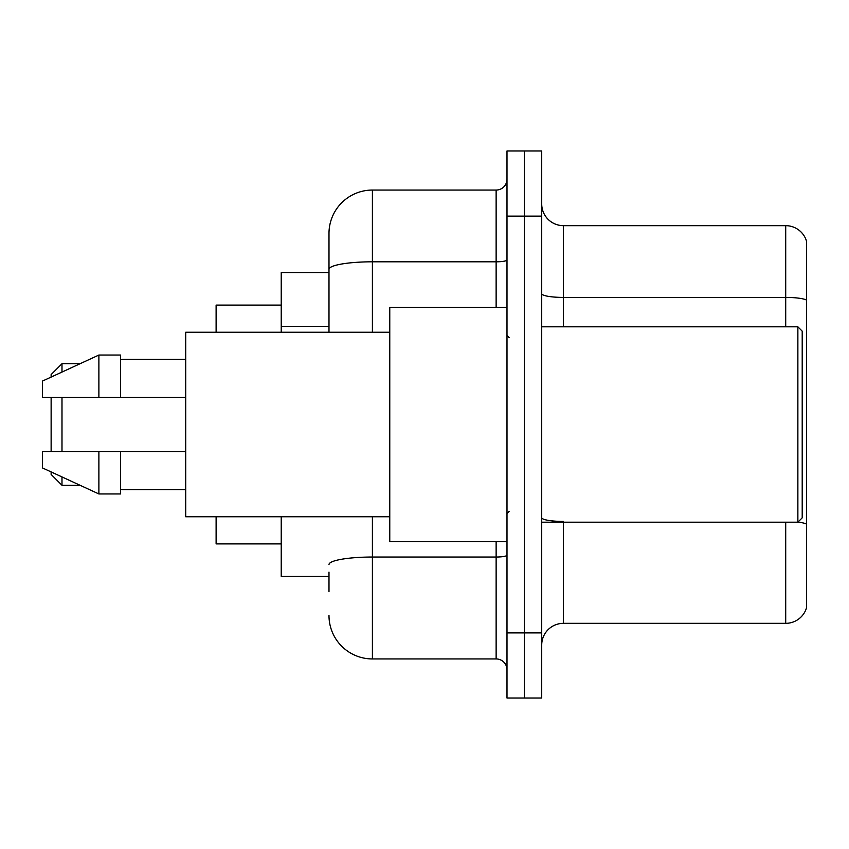 <?xml version="1.0" encoding="UTF-8"?>
<svg xmlns="http://www.w3.org/2000/svg" width="849" height="849" viewBox="0 0 849 849"><rect width="100%" height="100%" fill="white"/><g stroke="black" fill="none" stroke-linecap="round" stroke-linejoin="round"><path stroke-width="1.27" d="M328.988 311.169L328.988 257.353L328.988 272.55L281.231 272.55L281.231 332.246M328.988 576.45L281.231 576.45L281.231 516.754M328.988 591.647L328.988 572.109M506.991 632.887L506.991 698.016L524.353 698.016L524.353 632.887L524.353 698.016L541.715 698.016L541.715 632.887L524.353 632.887L524.353 216.113L524.353 632.887L506.991 632.887L506.991 216.113L524.353 216.113L524.353 150.984L524.353 216.113L541.715 216.113L541.715 632.887M541.715 216.113L541.715 150.984L506.991 150.984L506.991 216.113M372.403 516.754L372.403 658.941L496.134 658.941L496.134 541.715M328.988 332.246L328.988 233.475A43.416 43.416 0 0 1 372.403 190.059L496.134 190.059A10.857 10.857 0 0 0 506.991 179.203M328.988 233.475L328.988 257.353M506.991 669.797A10.857 10.857 0 0 0 496.134 658.941M372.403 658.941A43.416 43.416 0 0 1 328.988 615.525M541.715 645.049A21.703 21.703 0 0 1 563.428 623.336L785.707 623.336L785.707 522.188M806.55 241.286A21.703 21.703 0 0 0 785.707 225.664A21.703 21.703 0 0 1 806.55 241.286L806.55 607.714A21.703 21.703 0 0 1 785.707 623.336M806.55 300.122A21.703 3.767 180 0 0 785.707 297.415L785.707 225.664L563.428 225.664A21.703 21.703 0 0 1 541.715 203.951A21.703 21.703 0 0 0 563.428 225.664L563.428 326.812M51.131 397.364L51.131 451.636M51.131 471.927L51.131 474.432L61.988 485.278L80.071 485.278M61.988 397.364L61.988 451.636M61.988 476.936L61.988 485.278M216.113 516.754L216.113 543.891L281.231 543.891M281.231 305.109L216.113 305.109L216.113 332.246M51.131 377.073L51.131 374.568L61.988 363.722L61.988 372.064M797.869 326.812L802.209 331.163L802.209 517.837L797.869 522.188L797.869 326.812L541.715 326.812M506.991 307.285L389.765 307.285L389.765 541.715L506.991 541.715M389.765 332.246L185.719 332.246L185.719 516.754L389.765 516.754M98.887 397.364L42.45 397.364L42.45 381.084L98.887 355.041L98.887 397.364L185.719 397.364M98.887 355.041L120.6 355.041L120.6 397.364M185.719 451.636L120.6 451.636L120.6 493.959L98.887 493.959L98.887 451.636L42.45 451.636L42.45 467.916L98.887 493.959M42.45 451.636L56.819 451.636M120.6 451.636L98.887 451.636M328.988 326.366L281.231 326.366M506.991 555.15A10.857 1.889 0 0 1 496.134 557.029L372.403 557.029A43.416 7.535 180 0 0 328.988 564.574M372.403 190.059L372.403 261.81L496.134 261.81L496.134 190.059M328.988 269.356A43.416 7.535 180 0 1 372.403 261.81L372.403 332.246M496.134 307.285L496.134 261.81A10.857 1.889 0 0 0 506.991 259.932M563.428 522.188L563.428 623.336M785.707 326.812L785.707 297.415L563.428 297.415A21.703 3.767 0 0 1 541.715 293.648M806.55 524.151A21.703 3.767 180 0 0 797.964 522.093M563.428 521.435A21.703 3.767 -0 0 1 541.715 517.667M61.988 363.722L80.071 363.722M541.715 522.188L797.869 522.188M509.156 337.669L506.991 335.504M120.6 359.382L185.719 359.382M120.6 489.618L185.719 489.618M509.156 511.331L506.991 513.496"/></g></svg>
